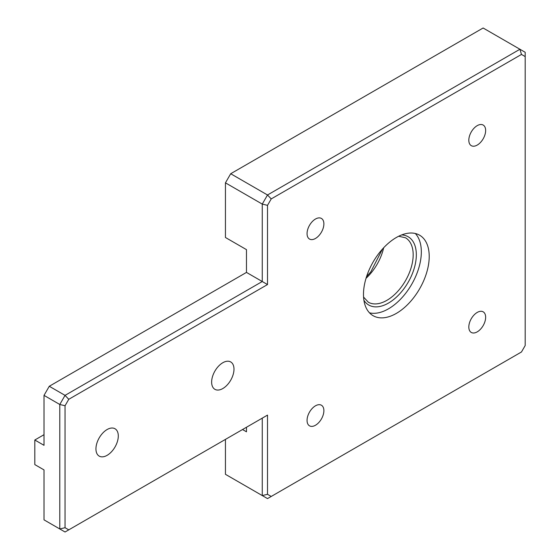 <?xml version="1.0" encoding="UTF-8"?>
<svg xmlns="http://www.w3.org/2000/svg" width="560" height="560" viewBox="0 0 560 560"><rect width="100%" height="100%" fill="white"/><g stroke="black" fill="none" stroke-linecap="round" stroke-linejoin="round"><path stroke-width="0.84" d="M267.512 284.557L267.512 205.352L262.255 204.092L262.255 281.519L267.512 284.557L68.768 399.301L65.051 395.374L59.787 404.481L59.787 528.962L65.051 532L68.768 529.851L65.051 527.709L59.787 528.962L44.016 519.855L44.016 469.91L34.811 464.597L34.811 440.006L44.016 445.319L44.016 395.374L59.787 404.481L65.051 405.741L68.768 399.301M267.512 494.312L267.512 415.107L262.255 418.145L262.255 495.565L267.512 494.312L271.229 496.454L267.512 498.603L225.442 474.313L225.442 439.397M230.699 173.733L225.442 182.84L262.255 204.092L267.512 194.985L271.229 198.912L521.472 54.439L519.932 49.252L267.512 194.985L230.699 173.733L483.119 28L525.189 52.29L525.189 345.541L521.472 351.981L271.229 496.454M521.472 54.439L525.189 56.581M267.512 415.107L68.768 529.851M267.512 205.352L271.229 198.912M65.051 527.709L65.051 405.741M225.442 182.84L225.442 237.496L246.477 249.641L246.477 272.412L262.255 281.519L65.051 395.374L49.273 386.267L44.016 395.374M485.646 317.289A11.9 6.867 -60 0 1 480.452 329.259A11.9 6.867 -60 0 1 471.282 332.451A11.9 6.867 -60 0 1 468.818 326.998A11.9 6.867 -60 0 1 474.012 315.028A11.9 6.867 -60 0 1 483.182 311.836A11.9 6.867 -60 0 1 485.646 317.289M485.646 130.501A11.9 6.867 -60 0 1 480.452 142.478A11.9 6.867 -60 0 1 471.282 145.663A11.9 6.867 -60 0 1 468.818 140.217A11.9 6.867 -60 0 1 474.012 128.24A11.9 6.867 -60 0 1 483.182 125.055A11.9 6.867 -60 0 1 485.646 130.501M323.883 410.676A11.9 6.867 -60 0 1 318.689 422.653A11.9 6.867 -60 0 1 309.519 425.838A11.9 6.867 -60 0 1 307.055 420.392A11.9 6.867 -60 0 1 312.249 408.415A11.9 6.867 -60 0 1 321.419 405.23A11.9 6.867 -60 0 1 323.883 410.676M323.883 223.895A11.9 6.867 -60 0 1 318.689 235.865A11.9 6.867 -60 0 1 309.519 239.057A11.9 6.867 -60 0 1 307.055 233.604A11.9 6.867 -60 0 1 312.249 221.634A11.9 6.867 -60 0 1 321.419 218.442A11.9 6.867 -60 0 1 323.883 223.895M429.219 256.473A46.48 26.838 -60 0 1 408.926 303.247A46.48 26.838 -60 0 1 373.107 315.7A46.48 26.838 -60 0 1 363.482 294.42A46.48 26.838 -60 0 1 383.775 247.646A46.48 26.838 -60 0 1 419.594 235.193A46.48 26.838 -60 0 1 429.219 256.473M233.989 369.187A15.806 9.121 -60 0 1 227.087 385.091A15.806 9.121 -60 0 1 214.907 389.326A15.806 9.121 -60 0 1 211.638 382.088A15.806 9.121 -60 0 1 218.533 366.184A15.806 9.121 -60 0 1 230.713 361.949A15.806 9.121 -60 0 1 233.989 369.187M118.293 435.981A15.806 9.121 -60 0 1 111.391 451.885A15.806 9.121 -60 0 1 99.218 456.12A15.806 9.121 -60 0 1 95.942 448.882A15.806 9.121 -60 0 1 102.844 432.978A15.806 9.121 -60 0 1 115.017 428.75A15.806 9.121 -60 0 1 118.293 435.981M415.31 233.499A46.48 26.838 -60 0 1 421.33 251.916A46.48 26.838 -60 0 1 403.578 295.862A46.48 26.838 -60 0 1 369.502 312.837M44.016 434.693L34.811 440.006M246.477 272.412L49.273 386.267M246.477 427.252L246.477 431.809L242.529 429.534M398.678 236.243L405.475 237.776A37.184 21.469 -60 0 1 413.175 254.8A37.184 21.469 -60 0 1 386.883 300.342A37.184 21.469 -60 0 1 368.291 302.183L363.566 297.066M363.916 300.307A39.417 22.757 120 0 0 388.465 303.079A39.417 22.757 120 0 0 416.332 254.8A39.417 22.757 120 0 0 401.66 234.927M366.023 278.32A37.184 21.469 120 0 0 383.677 247.744M366.555 276.64L370.797 271.873L382.48 249.046"/></g></svg>
